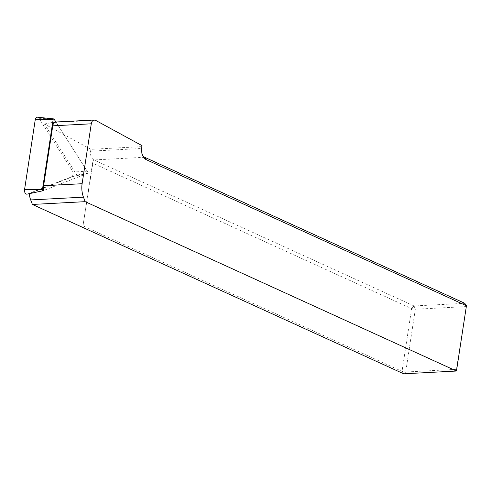 <?xml version="1.0" encoding="UTF-8"?>
<svg xmlns="http://www.w3.org/2000/svg" width="491" height="491" viewBox="0 0 491 491"><rect width="100%" height="100%" fill="white"/><g stroke="black" fill="none" stroke-linecap="round" stroke-linejoin="round"><path stroke-width="0.37" stroke-dasharray="2.46 1.84" d="M466.45 305.733L456.421 369.336L405.713 372.006L415.318 309.256L466.027 306.587L464.781 303.297L414.079 305.967L93.934 159.943A7.077 4.462 -93 0 1 93.4 159.636A7.077 4.462 -93 0 1 90.62 151.173L90.909 149.313L141.617 146.643L141.328 148.503A7.077 4.462 87 0 0 142.273 154.794A7.077 4.462 87 0 0 142.66 155.451M141.617 146.643L142.059 145.655M92.578 163.086L82.973 225.835L402.031 371.368L405.713 372.006L403.694 373.804L402.031 371.368L411.63 308.618L92.578 163.086L93.4 159.636L82.973 225.835M414.079 305.967L411.63 308.618L415.318 309.256L414.079 305.967M456.458 371.024L456.421 369.336M90.909 149.313L44.429 123.996L76.884 175.072L29.257 193.681M44.429 123.996L55.931 122.02L88.362 173.053L43.312 190.655L33.633 192.748M88.362 173.053L76.884 175.072M37.457 117.196A3.535 2.228 -93 0 1 38.961 118.282L72.416 170.936A3.535 2.228 -93 0 1 71.52 176.809L27.361 194.068L43.202 190.698M55.931 122.014L87.607 171.862A0.951 0.601 -93 0 1 87.361 173.446L43.312 190.655M90.62 151.173L141.328 148.503L141.758 147.65M144.642 157.267L93.934 159.943L93.118 160.827M95.493 120.289L50.776 122.646M54.145 119.203L38.961 118.282M87.607 171.862L72.416 170.936M87.361 173.446L71.52 176.809M142.273 154.794L143.053 156.298"/><path stroke-width="0.74" d="M141.758 147.65L142.059 145.655L95.493 120.289A5.303 3.345 87 0 0 94.266 119.994A5.303 3.345 87 0 0 91.283 123.806L82.114 183.714A17.682 11.152 87 0 0 83.464 197.161L85.164 201.666L456.458 371.024L466.45 305.733L146.306 159.704A9.728 6.131 -93 0 1 143.053 156.298A9.728 6.131 -93 0 1 141.758 147.65M85.164 201.666L32.4 204.446L403.694 373.804L456.458 371.024M142.66 155.451A7.077 4.462 87 0 0 144.642 157.267L464.781 303.297L466.45 305.733M32.4 204.446L30.7 199.935A17.682 11.152 -93 0 1 29.221 193.693L29.257 193.681M55.931 122.02A5.303 3.345 87 0 0 52.77 125.831L43.607 185.745A17.682 11.152 87 0 0 43.312 190.655L43.202 190.698A0.951 0.601 -93 0 1 43.14 190.717A0.951 0.601 -93 0 1 42.447 189.508L53.145 119.595A0.951 0.601 -93 0 1 53.74 118.914A0.951 0.601 -93 0 1 54.145 119.203L55.931 122.014M33.633 192.748L29.221 193.693M27.361 194.068A3.535 2.228 -93 0 1 27.134 194.135A3.535 2.228 -93 0 1 24.55 189.643L35.248 119.73A3.535 2.228 -93 0 1 37.457 117.196L53.74 118.914M144.642 157.267L146.306 159.704M91.283 123.806L52.77 125.831M82.114 183.714L43.607 185.745M83.464 197.161L30.7 199.935M42.447 189.508L24.55 189.643M53.145 119.595L35.248 119.73M94.266 119.994L55.753 122.02M43.14 190.717L27.134 194.135"/></g></svg>
